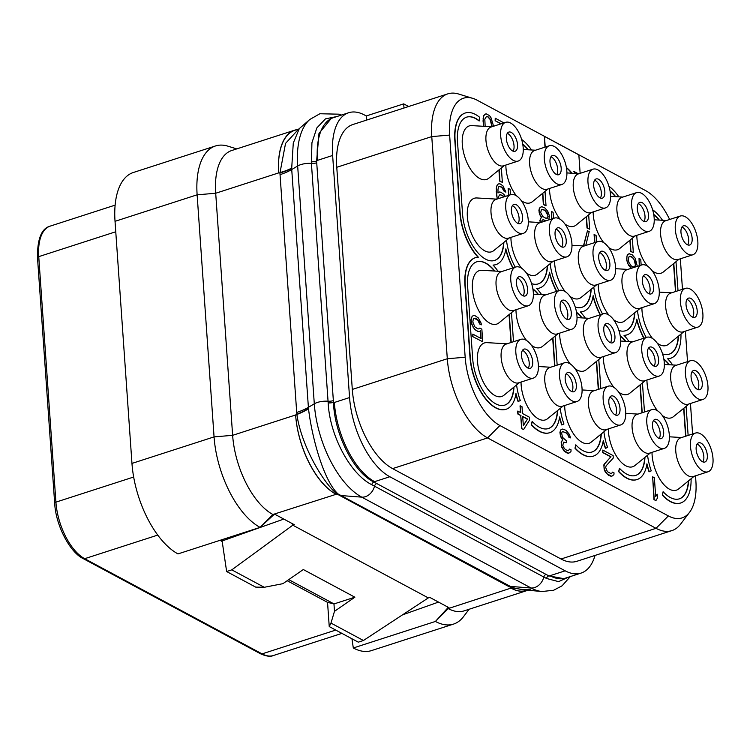<?xml version="1.0" encoding="UTF-8"?>
<svg xmlns="http://www.w3.org/2000/svg" width="750" height="750" viewBox="0 0 750 750"><rect width="100%" height="100%" fill="white"/><g stroke="black" fill="none" stroke-linecap="round" stroke-linejoin="round"><path stroke-width="1.12" d="M595.031 555.441A65.259 31.838 -107.9 0 1 581.034 573.103A65.259 31.838 -107.9 0 1 565.163 570.816L389.841 476.737A65.259 31.838 -107.9 0 1 349.566 397.556L332.634 155.466A65.259 31.838 -107.9 0 1 348.675 112.734A65.259 31.838 -107.9 0 1 364.547 115.031L366.272 115.95L366.562 120.113M447.806 93.863L352.809 124.547A65.259 31.838 72.1 0 0 336.769 167.287L352.303 389.428A65.259 31.838 72.1 0 0 392.587 468.609L561.028 559.003A65.259 31.838 72.1 0 0 576.9 561.291L671.897 530.606A65.259 31.838 -107.9 0 1 656.025 528.319L487.584 437.925A65.259 31.838 -107.9 0 1 447.3 358.744L431.766 136.594A65.259 31.838 -107.9 0 1 447.806 93.863A65.259 31.838 -107.9 0 1 458.653 94.031L472.828 98.372A56.288 27.459 -107.9 0 1 477.159 100.209L645.6 190.603A56.288 27.459 -107.9 0 1 669.647 219.478M680.334 258.806A56.288 27.459 -107.9 0 1 680.344 258.891L682.472 289.312M685.397 331.144L687.525 361.65M690.459 403.481L692.587 433.988M695.513 475.828L695.878 481.041A56.288 27.459 -107.9 0 1 689.55 512.316A56.288 27.459 -107.9 0 1 668.353 515.925L499.913 425.531A56.288 27.459 -107.9 0 1 465.169 357.244L449.634 135.094A56.288 27.459 -107.9 0 1 472.828 98.372M689.55 512.316L680.597 524.128A65.259 31.838 -107.9 0 1 671.897 530.606M408.647 106.519L403.697 103.866L366.272 115.95M403.697 103.866L403.988 108.019M563.438 578.587L548.803 575.878L373.997 482.072C353.897 472.734 334.519 434.522 333.478 402.375L316.603 161.081L318.994 133.406L331.078 118.641M316.744 162.787A6.216 2.456 -4 0 1 311.419 163.397L311.925 142.762L316.847 127.922L325.481 118.856L336.891 116.541M376.809 483.534A3.103 2.419 -61.8 0 0 374.513 486.169L371.766 484.697A3.103 2.381 -63.3 0 1 373.997 482.072L374.616 481.65A65.259 31.838 -107.9 0 1 334.341 402.478L333.478 402.319A6.216 2.372 -3 0 1 328.163 402.844L311.419 163.397A12.431 4.913 -4 0 0 297.666 165.984A76.941 37.538 -107.9 0 1 309.797 119.484L319.884 113.747L339.206 114.188L341.512 115.05M371.766 484.697C350.494 474.188 329.784 435.919 328.163 402.9L328.163 402.844M568.406 577.181L558.591 581.634L546.478 578.456L374.513 486.169A12.431 9.675 -61.8 0 1 361.781 497.147A76.941 37.538 -107.9 0 1 314.297 403.8L297.666 165.984L291.731 169.528L291.684 168.45L293.278 143.053L299.288 128.616L309.797 119.484M526.2 590.081L511.875 587.859L508.688 586.472L336.956 493.987C323.4 482.944 301.434 446.194 296.878 414.469L296.831 414.15A46.584 18.703 172.8 0 0 308.466 408.403L291.731 169.528A46.612 18.413 176 0 1 280.041 174.647L279.956 172.922A46.612 17.4 178.3 0 0 291.684 168.45M527.569 590.212L526.941 590.409A65.728 32.062 -107.9 0 1 511.209 588.244A65.259 31.838 -107.9 0 0 527.081 590.531L464.1 610.875A65.259 31.838 -107.9 0 1 448.219 608.587L511.8 587.831A3.337 2.147 115.5 0 1 512.644 587.644L338.044 493.941C323.859 480.928 311.962 438.028 308.512 408.741L308.466 408.403M527.916 590.241A65.259 31.838 -107.9 0 1 527.081 590.531M447.291 606.806L447.497 608.203L435.422 621.45A74.588 36.384 72.1 0 0 453.553 624.084A74.588 36.384 72.1 0 0 463.5 616.678L469.125 609.253M287.175 580.716L327.544 602.372L329.241 626.587L358.284 642.169L363.441 640.5L428.316 597.909L429.797 597.413L449.016 607.725L447.497 608.203L448.219 608.587L435.422 621.45L353.306 647.981A74.588 36.384 72.1 0 0 371.456 650.606L453.553 624.084M438.506 602.091L402.488 614.869M353.306 647.981L351.947 638.766M283.819 519.075L222.112 540.966L226.641 571.528L231.797 569.859L292.809 525.188L294.328 524.719L275.109 514.406L273.628 514.894L260.1 527.372L177.984 553.903A74.588 36.384 72.1 0 1 131.962 463.416L115.031 221.325A74.588 36.384 72.1 0 1 133.359 172.491L215.456 145.969A74.588 36.384 72.1 0 0 197.128 194.812L115.031 221.325M327.544 602.372L333.966 603.9L334.481 611.334L354.872 597.197L303.309 569.531L282.919 583.669L264.281 587.288L255.675 587.109L226.641 571.528M273.628 514.894L272.906 514.509A65.259 31.838 -107.9 0 1 232.631 435.328L214.059 436.894L197.128 194.812L215.7 193.247L278.691 172.894A65.259 31.838 -107.9 0 1 294.722 130.162L231.731 150.516A65.259 31.838 -107.9 0 0 215.7 193.247L232.631 435.328L295.613 414.984A65.728 32.062 -107.9 0 0 335.887 494.166A65.259 31.838 -107.9 0 1 295.613 414.984L296.831 414.15L280.041 174.647M279.956 172.922L285.544 143.391L298.678 129.056L294.862 130.284A65.728 32.062 -107.9 0 0 278.691 172.894L279.956 172.922M294.722 130.162A65.259 31.838 -107.9 0 1 296.897 129.628M236.756 148.894L227.85 146.156A74.588 36.384 72.1 0 0 215.456 145.969M222.131 541.059L219.966 540.337M220.341 540.45L222.206 541.603M605.447 270.375A10.097 4.931 -107.9 0 0 606.403 265.012A10.097 4.931 72.1 0 0 599.681 252.525M609.891 263.888A10.097 4.931 -107.9 0 1 607.406 270.497A10.097 4.931 -107.9 0 1 598.716 257.887A10.097 4.931 -107.9 0 1 601.2 251.278A10.097 4.931 -107.9 0 1 609.891 263.888M603 242.231A20.353 9.928 -107.9 0 1 614.953 262.425A20.353 9.928 -107.9 0 1 610.556 280.256A20.353 9.928 -107.9 0 1 605.606 279.544A20.353 9.928 72.1 0 1 593.653 259.35A20.353 9.928 72.1 0 1 598.05 241.519A20.353 9.928 72.1 0 1 603 242.231M610.556 280.256L595.847 285.009A20.353 9.928 -107.9 0 1 590.897 284.297A20.353 9.928 72.1 0 1 578.944 264.103A20.353 9.928 72.1 0 1 583.331 246.272L598.05 241.519M554.569 260.812A28.125 13.725 72.1 0 0 565.209 291.628M569.981 296.353A28.125 13.725 72.1 0 0 572.034 297.675A28.125 13.725 72.1 0 0 581.156 297.403L596.737 284.728M652.003 452.353A28.125 13.725 72.1 0 0 669.459 489.206A28.125 13.725 72.1 0 0 678.591 488.944L694.163 476.259M608.344 428.925A28.125 13.725 72.1 0 0 625.809 465.778A28.125 13.725 72.1 0 0 634.931 465.516L650.513 452.831M564.684 405.497A28.125 13.725 72.1 0 0 582.15 442.35A28.125 13.725 72.1 0 0 591.272 442.087L606.853 429.403M521.034 382.069A28.125 13.725 72.1 0 0 538.491 418.922A28.125 13.725 72.1 0 0 547.612 418.659L563.194 405.975M646.941 380.016A28.125 13.725 72.1 0 0 657.581 410.822M662.353 415.547A28.125 13.725 72.1 0 0 664.406 416.869A28.125 13.725 72.1 0 0 673.528 416.597L689.109 403.922M603.281 356.588A28.125 13.725 72.1 0 0 613.922 387.394M618.694 392.128A28.125 13.725 72.1 0 0 620.747 393.441A28.125 13.725 72.1 0 0 629.869 393.169L645.45 380.494M559.631 333.159A28.125 13.725 72.1 0 0 570.262 363.966M575.034 368.7A28.125 13.725 72.1 0 0 577.087 370.012A28.125 13.725 72.1 0 0 586.209 369.75L601.791 357.066M515.972 309.731A28.125 13.725 72.1 0 0 526.603 340.538M531.375 345.272A28.125 13.725 72.1 0 0 533.428 346.584A28.125 13.725 72.1 0 0 542.559 346.322L558.131 333.637M641.887 307.669A28.125 13.725 72.1 0 0 652.519 338.484M657.291 343.209A28.125 13.725 72.1 0 0 659.344 344.522A28.125 13.725 72.1 0 0 668.466 344.259L684.047 331.584M598.228 284.241A28.125 13.725 72.1 0 0 608.859 315.056M613.631 319.781A28.125 13.725 72.1 0 0 615.684 321.103A28.125 13.725 72.1 0 0 624.816 320.831L640.388 308.156M510.909 237.384A28.125 13.725 72.1 0 0 521.55 268.2M526.322 272.925A28.125 13.725 72.1 0 0 528.375 274.247A28.125 13.725 72.1 0 0 537.497 273.975L553.078 261.3M496.903 199.134L476.85 197.963A28.125 13.725 72.1 0 0 467.766 220.397A28.125 13.725 72.1 0 0 484.716 250.819A28.125 13.725 72.1 0 0 493.837 250.547L509.419 237.872M636.825 235.331A28.125 13.725 72.1 0 0 647.466 266.137M652.238 270.872A28.125 13.725 72.1 0 0 654.291 272.184A28.125 13.725 72.1 0 0 663.413 271.922L678.994 259.237M593.166 211.903A28.125 13.725 72.1 0 0 603.806 242.709M608.578 247.444A28.125 13.725 72.1 0 0 610.631 248.756A28.125 13.725 72.1 0 0 619.753 248.494L635.334 235.809M549.516 188.475A28.125 13.725 72.1 0 0 560.147 219.281M564.919 224.016A28.125 13.725 72.1 0 0 566.972 225.328A28.125 13.725 72.1 0 0 576.094 225.066L591.675 212.381M505.856 165.047A28.125 13.725 72.1 0 0 516.487 195.853M521.259 200.588A28.125 13.725 72.1 0 0 523.312 201.9A28.125 13.725 72.1 0 0 532.434 201.638L548.016 188.953M491.85 126.788L471.797 125.616A28.125 13.725 72.1 0 0 462.712 148.059A28.125 13.725 72.1 0 0 479.662 178.472A28.125 13.725 72.1 0 0 488.784 178.209L504.366 165.525M652.65 476.812L653.981 499.678L655.959 500.522L657.441 498.047L657.169 494.166L655.688 496.641L654.366 477.731L652.65 476.812L654.244 499.594L655.959 500.522M657.169 494.166L655.669 496.331M602.803 450.066L602.719 452.569L610.734 456.872L603.844 464.841L604.191 469.688L605.466 472.247L608.438 475.238L611.55 476.447L613.903 474.684L614.053 472.894L612.619 472.125L611.353 473.784L607.341 471.628L605.672 467.466L606.112 465.834L613.284 458.025L613.116 455.597L602.803 450.066L602.972 452.484L610.997 456.788L604.575 463.612L603.956 466.547L604.444 469.603L606.938 473.747L611.812 476.363M612.619 472.125L611.259 473.766M562.734 429.028L560.606 429.975L559.95 432.422L560.503 436.453L562.678 439.95L561.169 441.938L561.506 446.784L564 450.928L566.616 452.794L568.584 453.384L570.928 451.622L571.078 449.841L569.644 449.072L568.387 450.722L565.837 449.822L564.375 448.575L562.772 445.378L563.644 442.116L566.447 442.688L566.306 440.747L562.481 437.288L561.638 433.106L562.359 431.625L566.016 432.656L568.088 434.7L569.091 437.1L570.516 437.869L569.456 434.503L566.138 430.387L562.734 429.028L560.859 429.891L560.391 431.034L560.766 436.369L562.941 439.866L561.422 441.853L561.337 444.609L561.759 446.7L564.253 450.844L568.837 453.3M569.644 449.072L568.284 450.703M563.587 442.191L566.447 442.688M562.65 431.531L565.763 432.741L567.834 434.784L568.828 437.184L570.516 437.869M520.303 405.787L520.772 412.575L517.65 411.122L517.856 414.028L520.725 415.566L521.634 428.663L523.612 429.497L529.575 420.094L529.369 417.188L522.497 413.503L522.019 406.716L520.041 405.872L520.5 412.434M641.156 265.125L640.753 259.35L639.028 258.431L639.281 265.734M637.341 266.353L635.156 258.216L632.156 254.738L629.062 253.772L627.741 254.456L627.009 255.938L626.775 260.475L628.481 265.125L631.181 268.341M596.522 242.006L596.062 235.369L594.084 234.534L594.647 242.616M585.75 245.494L589.191 231.684L587.466 230.766L583.453 245.944M553.519 218.372L553.088 212.316L551.372 211.387L551.644 218.981M548.728 219.919L549.487 215.981L547.781 211.331L544.781 207.853L541.669 206.653L539.325 208.416L538.922 210.525L539.766 214.716L541.613 217.575L540.319 218.747L540.178 222.534M510.506 194.738L510.122 189.253L508.144 188.419L508.631 195.347M499.312 186.403L501.722 187.303L504.225 191.447L505.912 192.131L502.997 185.897L500.381 184.031L498.984 183.741L497.4 184.519L496.266 188.109L497.184 199.041M505.322 196.416L503.859 194.297L500.963 192.272L499.556 191.991L497.972 192.928M503.934 122.888L495.225 118.219L495.141 120.722L500.963 123.844M493.584 126.225L491.072 117.853L489.534 115.622L486.094 113.784L484.509 114.553L483.309 117.178L483.525 126.3M503.869 242.381A37.294 18.197 -107.9 0 1 494.634 260.447A37.294 18.197 -107.9 0 1 462.544 213.891L457.491 141.553A37.294 18.197 -107.9 0 1 466.65 117.131A37.294 18.197 -107.9 0 1 479.344 120.881L479.081 120.966A37.294 18.197 72.1 0 0 466.519 117.169M465.188 113.034A41.644 20.316 72.1 0 0 465.056 113.072A41.644 20.316 72.1 0 0 454.828 140.344L459.881 212.681A41.644 20.316 72.1 0 0 478.031 257.194M475.303 257.719A41.644 20.316 72.1 0 0 475.172 257.756A41.644 20.316 72.1 0 0 464.944 285.019L469.997 357.366A41.644 20.316 72.1 0 0 505.828 409.35A41.644 20.316 72.1 0 0 505.959 409.303M515.859 394.209A41.644 20.316 72.1 0 0 518.081 401.531L520.284 400.575A37.294 18.197 -107.9 0 1 516.6 384.947M538.144 294.459A37.294 18.197 72.1 0 0 532.913 289.116M552.684 338.072L554.634 365.963M548.278 428.597A37.294 18.197 72.1 0 0 557.381 410.709M557.644 410.494A37.294 18.197 -107.9 0 1 548.409 428.55A37.294 18.197 -107.9 0 1 532.134 421.397L531.319 424.791A41.644 20.316 72.1 0 0 549.487 432.778A41.644 20.316 72.1 0 0 549.619 432.731M559.519 417.638A41.644 20.316 72.1 0 0 561.731 424.959L563.934 423.994A37.294 18.197 -107.9 0 1 560.259 408.375M581.794 317.887A37.294 18.197 72.1 0 0 576.572 312.544M596.344 361.5L598.294 389.391M591.938 452.025A37.294 18.197 72.1 0 0 601.041 434.137M601.303 433.922A37.294 18.197 -107.9 0 1 592.069 451.978A37.294 18.197 -107.9 0 1 575.794 444.825L574.978 448.209A41.644 20.316 72.1 0 0 593.147 456.206A41.644 20.316 72.1 0 0 593.278 456.159M603.178 441.066A41.644 20.316 72.1 0 0 605.391 448.387L607.594 447.422A37.294 18.197 -107.9 0 1 603.909 431.794M625.453 341.316A37.294 18.197 72.1 0 0 620.231 335.972M640.003 384.928L641.953 412.819M635.597 475.453A37.294 18.197 72.1 0 0 644.7 457.566M644.963 457.35A37.294 18.197 -107.9 0 1 635.728 475.406A37.294 18.197 -107.9 0 1 619.453 468.253L618.638 471.637A41.644 20.316 72.1 0 0 636.806 479.634A41.644 20.316 72.1 0 0 636.928 479.587M646.828 464.494A41.644 20.316 72.1 0 0 649.05 471.816L651.253 470.85A37.294 18.197 -107.9 0 1 647.569 455.222M669.113 364.744A37.294 18.197 72.1 0 0 663.881 359.4M683.663 408.356L685.613 436.247M679.256 498.881A37.294 18.197 72.1 0 0 688.35 480.994M688.622 480.778A37.294 18.197 -107.9 0 1 679.378 498.834A37.294 18.197 -107.9 0 1 663.113 491.681L662.288 495.066A41.644 20.316 72.1 0 0 680.456 503.062A41.644 20.316 72.1 0 0 680.588 503.016M667.744 358.856A41.644 20.316 72.1 0 0 670.341 358.378A41.644 20.316 72.1 0 0 670.472 358.331M573.928 171.638L577.491 173.55M580.144 173.325L578.85 154.866L544.472 136.416L544.959 147.159M528.028 149.784A37.294 18.197 72.1 0 0 522.797 144.441M542.569 193.387L543.356 204.572L546.019 205.781L545.016 191.4M571.678 173.212A37.294 18.197 72.1 0 0 566.456 167.869M586.228 216.816L587.006 228L589.678 229.2L588.666 214.828M615.337 196.631A37.294 18.197 72.1 0 0 610.106 191.287M629.888 240.244L630.666 251.428L633.328 252.628L632.325 238.256M658.997 220.059A37.294 18.197 72.1 0 0 653.766 214.716M673.547 263.672L675.497 291.562M669.131 354.197A37.294 18.197 72.1 0 0 678.234 336.309M625.481 330.769A37.294 18.197 72.1 0 0 634.575 312.881M581.822 307.341A37.294 18.197 72.1 0 0 590.925 289.453M538.162 283.912A37.294 18.197 72.1 0 0 547.266 266.025M494.503 260.484A37.294 18.197 72.1 0 0 503.606 242.597M498.919 169.959L499.697 181.144L502.359 182.353L501.356 167.972M695.475 433.059L680.766 437.812A20.353 9.928 72.1 0 0 676.378 455.644A20.353 9.928 72.1 0 0 688.322 475.837A20.353 9.928 -107.9 0 0 693.281 476.55L707.991 471.797A20.353 9.928 -107.9 0 1 703.041 471.084A20.353 9.928 72.1 0 1 691.087 450.891A20.353 9.928 72.1 0 1 695.475 433.059A20.353 9.928 72.1 0 1 700.434 433.772A20.353 9.928 -107.9 0 1 712.378 453.966A20.353 9.928 -107.9 0 1 707.991 471.797M707.325 455.428A10.097 4.931 -107.9 0 1 704.841 462.037A10.097 4.931 -107.9 0 1 696.15 449.428A10.097 4.931 -107.9 0 1 698.634 442.819A10.097 4.931 -107.9 0 1 707.325 455.428M697.106 444.066A10.097 4.931 72.1 0 1 703.837 456.553A10.097 4.931 -107.9 0 1 702.872 461.916M651.825 409.631L637.106 414.384A20.353 9.928 72.1 0 0 632.719 432.216A20.353 9.928 72.1 0 0 644.672 452.409A20.353 9.928 -107.9 0 0 649.622 453.122L664.331 448.369A20.353 9.928 -107.9 0 1 659.381 447.656A20.353 9.928 72.1 0 1 647.428 427.462A20.353 9.928 72.1 0 1 651.825 409.631A20.353 9.928 72.1 0 1 656.775 410.344A20.353 9.928 -107.9 0 1 668.719 430.538A20.353 9.928 -107.9 0 1 664.331 448.369M663.666 432A10.097 4.931 -107.9 0 1 661.181 438.609A10.097 4.931 -107.9 0 1 652.491 426A10.097 4.931 -107.9 0 1 654.975 419.391A10.097 4.931 -107.9 0 1 663.666 432M653.456 420.637A10.097 4.931 72.1 0 1 660.178 433.125A10.097 4.931 -107.9 0 1 659.222 438.488M608.166 386.203L593.447 390.956A20.353 9.928 72.1 0 0 589.059 408.788A20.353 9.928 72.1 0 0 601.013 428.981A20.353 9.928 -107.9 0 0 605.962 429.694L620.681 424.941A20.353 9.928 -107.9 0 1 615.722 424.228A20.353 9.928 72.1 0 1 603.778 404.034A20.353 9.928 72.1 0 1 608.166 386.203A20.353 9.928 72.1 0 1 613.116 386.916A20.353 9.928 -107.9 0 1 625.069 407.109A20.353 9.928 -107.9 0 1 620.681 424.941M620.006 408.572A10.097 4.931 -107.9 0 1 617.522 415.181A10.097 4.931 -107.9 0 1 608.831 402.572A10.097 4.931 -107.9 0 1 611.316 395.963A10.097 4.931 -107.9 0 1 620.006 408.572M609.797 397.209A10.097 4.931 72.1 0 1 616.519 409.697A10.097 4.931 -107.9 0 1 615.562 415.059M518.128 223.519A10.097 4.931 -107.9 0 0 519.094 218.156A10.097 4.931 72.1 0 0 512.362 205.678M522.572 217.031A10.097 4.931 -107.9 0 1 520.097 223.641A10.097 4.931 -107.9 0 1 511.406 211.041A10.097 4.931 -107.9 0 1 513.881 204.422A10.097 4.931 -107.9 0 1 522.572 217.031M515.681 195.375A20.353 9.928 -107.9 0 1 527.634 215.569A20.353 9.928 -107.9 0 1 523.247 233.4A20.353 9.928 -107.9 0 1 518.297 232.688A20.353 9.928 72.1 0 1 506.344 212.494A20.353 9.928 72.1 0 1 510.731 194.662A20.353 9.928 72.1 0 1 515.681 195.375M523.247 233.4L508.528 238.153A20.353 9.928 -107.9 0 1 503.578 237.441A20.353 9.928 72.1 0 1 491.625 217.247A20.353 9.928 72.1 0 1 496.022 199.416L510.731 194.662M513.075 151.181A10.097 4.931 -107.9 0 0 514.031 145.819A10.097 4.931 72.1 0 0 507.309 133.331M517.519 144.694A10.097 4.931 -107.9 0 1 515.034 151.303A10.097 4.931 -107.9 0 1 506.344 138.694A10.097 4.931 -107.9 0 1 508.828 132.084A10.097 4.931 -107.9 0 1 517.519 144.694M510.628 123.038A20.353 9.928 -107.9 0 1 522.572 143.231A20.353 9.928 -107.9 0 1 518.184 161.062A20.353 9.928 -107.9 0 1 513.234 160.35A20.353 9.928 72.1 0 1 501.281 140.156A20.353 9.928 72.1 0 1 505.678 122.325A20.353 9.928 72.1 0 1 510.628 123.038M518.184 161.062L503.475 165.816A20.353 9.928 -107.9 0 1 498.525 165.103A20.353 9.928 72.1 0 1 486.572 144.909A20.353 9.928 72.1 0 1 490.959 127.078L505.678 122.325M561.788 246.947A10.097 4.931 -107.9 0 0 562.744 241.584A10.097 4.931 72.1 0 0 556.022 229.106M566.231 240.459A10.097 4.931 -107.9 0 1 563.747 247.069A10.097 4.931 -107.9 0 1 555.056 234.469A10.097 4.931 -107.9 0 1 557.541 227.85A10.097 4.931 -107.9 0 1 566.231 240.459M559.341 218.803A20.353 9.928 -107.9 0 1 571.294 238.997A20.353 9.928 -107.9 0 1 566.906 256.828A20.353 9.928 -107.9 0 1 561.947 256.116A20.353 9.928 72.1 0 1 550.003 235.922A20.353 9.928 72.1 0 1 554.391 218.091A20.353 9.928 72.1 0 1 559.341 218.803M566.906 256.828L552.188 261.581A20.353 9.928 -107.9 0 1 547.238 260.869A20.353 9.928 72.1 0 1 535.284 240.675A20.353 9.928 72.1 0 1 539.672 222.844L554.391 218.091M556.725 174.609A10.097 4.931 -107.9 0 0 557.691 169.247A10.097 4.931 72.1 0 0 550.959 156.759M561.178 168.122A10.097 4.931 -107.9 0 1 558.694 174.731A10.097 4.931 -107.9 0 1 550.003 162.122A10.097 4.931 -107.9 0 1 552.488 155.512A10.097 4.931 -107.9 0 1 561.178 168.122M554.288 146.466A20.353 9.928 -107.9 0 1 566.231 166.659A20.353 9.928 -107.9 0 1 561.844 184.491A20.353 9.928 -107.9 0 1 556.894 183.778A20.353 9.928 72.1 0 1 544.941 163.584A20.353 9.928 72.1 0 1 549.328 145.753A20.353 9.928 72.1 0 1 554.288 146.466M561.844 184.491L547.134 189.244A20.353 9.928 -107.9 0 1 542.175 188.531A20.353 9.928 72.1 0 1 530.231 168.338A20.353 9.928 72.1 0 1 534.619 150.506L549.328 145.753M523.191 295.856A10.097 4.931 -107.9 0 0 524.147 290.503A10.097 4.931 72.1 0 0 517.425 278.016M527.634 289.369A10.097 4.931 -107.9 0 1 525.15 295.988A10.097 4.931 -107.9 0 1 516.459 283.378A10.097 4.931 -107.9 0 1 518.944 276.769A10.097 4.931 -107.9 0 1 527.634 289.369M520.744 267.722A20.353 9.928 -107.9 0 1 532.697 287.916A20.353 9.928 -107.9 0 1 528.3 305.747A20.353 9.928 -107.9 0 1 523.35 305.034A20.353 9.928 72.1 0 1 511.406 284.841A20.353 9.928 72.1 0 1 515.794 267.009A20.353 9.928 72.1 0 1 520.744 267.722M528.3 305.747L513.591 310.5A20.353 9.928 -107.9 0 1 508.641 309.788A20.353 9.928 72.1 0 1 496.687 289.594A20.353 9.928 72.1 0 1 501.075 271.762L515.794 267.009M501.966 271.472L481.912 270.3A28.125 13.725 72.1 0 0 472.828 292.744A28.125 13.725 72.1 0 0 489.778 323.156A28.125 13.725 72.1 0 0 498.9 322.894L514.481 310.209M494.484 271.031A37.294 18.197 72.1 0 0 476.644 261.853M509.034 314.644L510.984 342.534M504.619 405.169A37.294 18.197 72.1 0 0 513.722 387.281M507.019 343.809L486.975 342.647A28.125 13.725 72.1 0 0 477.881 365.081A28.125 13.725 72.1 0 0 494.831 395.494A28.125 13.725 72.1 0 0 503.953 395.231L519.534 382.556M474.037 318.15L477.938 320.287L479.578 323.972L481.556 324.806L480.844 322.556L478.312 317.934L475.134 315.759L473.728 315.478L472.144 316.247L471.019 319.838L471.891 324.516L474.422 329.137L477.609 331.312L479.006 331.594L480.591 330.825L481.134 338.578L472.828 334.125L472.744 336.628L482.737 341.775L481.856 329.166L479.85 328.097L478.669 328.922M480.338 330.956L480.862 338.438M513.994 387.066A37.294 18.197 -107.9 0 1 504.75 405.122A37.294 18.197 -107.9 0 1 472.669 358.575L467.606 286.228A37.294 18.197 -107.9 0 1 476.766 261.816A37.294 18.197 -107.9 0 1 494.822 271.059M509.278 314.438L511.238 342.45M672.638 364.95A41.644 20.316 72.1 0 0 667.678 358.781A41.644 20.316 72.1 0 0 670.603 358.294A41.644 20.316 72.1 0 0 680.972 334.078M688.134 435.431L686.1 406.369M663.113 491.681L662.55 494.981A41.644 20.316 72.1 0 0 680.719 502.978A41.644 20.316 72.1 0 0 691.087 478.762M683.906 408.15L685.866 436.163M663.825 359.062A37.294 18.197 -107.9 0 1 669.45 364.762M644.475 412.003L642.441 382.941M619.453 468.253L618.891 471.553A41.644 20.316 72.1 0 0 637.059 479.55A41.644 20.316 72.1 0 0 646.941 463.809A41.644 20.316 72.1 0 0 649.303 471.731M640.256 384.722L642.216 412.734M620.175 335.634A37.294 18.197 -107.9 0 1 625.8 341.334M600.816 388.575L598.791 359.513M575.794 444.825L575.231 448.134A41.644 20.316 72.1 0 0 593.4 456.122A41.644 20.316 72.1 0 0 603.281 440.381A41.644 20.316 72.1 0 0 605.653 448.303M596.597 361.294L598.556 389.306M576.516 312.206A37.294 18.197 -107.9 0 1 582.141 317.906M557.166 365.147L555.131 336.084M532.134 421.397L531.581 424.706A41.644 20.316 72.1 0 0 549.75 432.694A41.644 20.316 72.1 0 0 559.631 416.953A41.644 20.316 72.1 0 0 561.994 424.875M552.938 337.866L554.897 365.878M532.856 288.778A37.294 18.197 -107.9 0 1 538.481 294.488M513.506 341.719L511.472 312.656M479.344 120.881L479.484 117.178A41.644 20.316 72.1 0 0 465.309 112.987A41.644 20.316 72.1 0 0 455.081 140.259L460.144 212.597A41.644 20.316 72.1 0 0 478.359 257.184A41.644 20.316 72.1 0 0 475.434 257.672A41.644 20.316 72.1 0 0 465.197 284.944L470.259 357.281A41.644 20.316 72.1 0 0 506.091 409.266A41.644 20.316 72.1 0 0 515.972 393.525A41.644 20.316 72.1 0 0 518.334 401.447M547.528 265.809A37.294 18.197 -107.9 0 1 538.294 283.875A37.294 18.197 -107.9 0 1 531.591 283.612M515.25 267.178A37.294 18.197 -107.9 0 1 506.484 240.262M591.188 289.237A37.294 18.197 -107.9 0 1 581.953 307.303A37.294 18.197 -107.9 0 1 575.25 307.041M558.909 290.606A37.294 18.197 -107.9 0 1 550.144 263.691M634.847 312.666A37.294 18.197 -107.9 0 1 625.603 330.731A37.294 18.197 -107.9 0 1 618.9 330.469M602.559 314.034A37.294 18.197 -107.9 0 1 593.794 287.119M678.497 336.094A37.294 18.197 -107.9 0 1 669.263 354.15A37.294 18.197 -107.9 0 1 662.559 353.897M646.219 337.462A37.294 18.197 -107.9 0 1 637.453 310.547M673.791 263.466L675.75 291.478M653.709 214.378A37.294 18.197 -107.9 0 1 659.334 220.087M630.131 240.038L630.928 251.344L633.328 252.628M610.05 190.959A37.294 18.197 -107.9 0 1 615.675 196.659M586.481 216.609L587.269 227.916L589.678 229.2M566.4 167.531A37.294 18.197 -107.9 0 1 572.025 173.231M542.822 193.191L543.609 204.488L546.019 205.781M522.741 144.103A37.294 18.197 -107.9 0 1 528.366 149.803M531.544 149.991A41.644 20.316 72.1 0 0 521.634 139.462M544.472 136.416L545.222 147.075M575.203 173.409A41.644 20.316 72.1 0 0 573.647 171.263L577.959 173.578M618.862 196.838A41.644 20.316 72.1 0 0 608.953 186.319M662.522 220.266A41.644 20.316 72.1 0 0 652.603 209.738M678.019 290.747L675.984 261.684M628.978 341.522A41.644 20.316 72.1 0 0 624.019 335.353A41.644 20.316 72.1 0 0 626.944 334.866A41.644 20.316 72.1 0 0 636.825 319.125A41.644 20.316 72.1 0 0 644.053 338.166M585.319 318.094A41.644 20.316 72.1 0 0 580.359 311.925A41.644 20.316 72.1 0 0 583.284 311.438A41.644 20.316 72.1 0 0 593.166 295.697A41.644 20.316 72.1 0 0 600.394 314.738M541.659 294.666A41.644 20.316 72.1 0 0 536.709 288.497A41.644 20.316 72.1 0 0 539.634 288.009A41.644 20.316 72.1 0 0 549.506 272.269A41.644 20.316 72.1 0 0 556.734 291.309M498.009 271.238A41.644 20.316 72.1 0 0 493.05 265.069A41.644 20.316 72.1 0 0 495.975 264.581A41.644 20.316 72.1 0 0 505.856 248.841A41.644 20.316 72.1 0 0 513.084 267.881M636.712 319.809A41.644 20.316 72.1 0 0 643.791 338.25M624.084 335.428A41.644 20.316 72.1 0 0 626.691 334.95A41.644 20.316 72.1 0 0 626.812 334.903M593.062 296.381A41.644 20.316 72.1 0 0 600.141 314.822M580.434 312A41.644 20.316 72.1 0 0 583.031 311.522A41.644 20.316 72.1 0 0 583.153 311.484M536.775 288.572A41.644 20.316 72.1 0 0 539.372 288.094A41.644 20.316 72.1 0 0 539.503 288.056M549.403 272.953A41.644 20.316 72.1 0 0 556.481 291.394M493.116 265.144A41.644 20.316 72.1 0 0 495.712 264.666A41.644 20.316 72.1 0 0 495.844 264.628M505.744 249.525A41.644 20.316 72.1 0 0 512.822 267.966M520.847 339.347L506.137 344.1A20.353 9.928 72.1 0 0 501.75 361.931A20.353 9.928 72.1 0 0 513.694 382.125A20.353 9.928 -107.9 0 0 518.653 382.838L533.362 378.084A20.353 9.928 -107.9 0 1 528.413 377.372A20.353 9.928 72.1 0 1 516.459 357.178A20.353 9.928 72.1 0 1 520.847 339.347A20.353 9.928 72.1 0 1 525.806 340.059A20.353 9.928 -107.9 0 1 537.75 360.253A20.353 9.928 -107.9 0 1 533.362 378.084M532.697 361.716A10.097 4.931 -107.9 0 1 530.212 368.325A10.097 4.931 -107.9 0 1 521.522 355.716A10.097 4.931 -107.9 0 1 524.006 349.106A10.097 4.931 -107.9 0 1 532.697 361.716M522.478 350.353A10.097 4.931 72.1 0 1 529.209 362.841A10.097 4.931 -107.9 0 1 528.244 368.203M479.85 328.097L478.809 328.931L477.694 328.8L474.797 326.784L472.809 321.984L473.4 318.562L475.303 318.188L477.019 319.106L479.128 321.637L479.831 323.888L481.556 324.806M472.744 336.628L482.737 341.775M472.828 334.125L472.997 336.544M477.609 331.312L479.269 331.509M475.884 330.384L477.863 331.228M474.422 329.137L476.147 330.309M472.884 326.916L474.684 329.053M471.891 324.516L473.147 326.831M471.15 321.778L472.153 324.431M471.019 319.838L471.412 321.694M471.422 317.728L471.272 319.753M472.144 316.247L471.675 317.644M473.728 315.478L472.397 316.163M610.5 342.712A10.097 4.931 -107.9 0 0 611.466 337.35A10.097 4.931 72.1 0 0 604.734 324.872M614.944 336.225A10.097 4.931 -107.9 0 1 612.469 342.844A10.097 4.931 -107.9 0 1 603.778 330.234A10.097 4.931 -107.9 0 1 606.253 323.616A10.097 4.931 -107.9 0 1 614.944 336.225M608.053 314.578A20.353 9.928 -107.9 0 1 620.006 334.762A20.353 9.928 -107.9 0 1 615.619 352.603A20.353 9.928 -107.9 0 1 610.669 351.881A20.353 9.928 72.1 0 1 598.716 331.697A20.353 9.928 72.1 0 1 603.103 313.856A20.353 9.928 72.1 0 1 608.053 314.578M615.619 352.603L600.909 357.356A20.353 9.928 -107.9 0 1 595.95 356.634A20.353 9.928 72.1 0 1 584.006 336.45A20.353 9.928 72.1 0 1 588.394 318.609L603.103 313.856M566.841 319.284A10.097 4.931 -107.9 0 0 567.806 313.922A10.097 4.931 72.1 0 0 561.084 301.444M571.294 312.797A10.097 4.931 -107.9 0 1 568.809 319.416A10.097 4.931 -107.9 0 1 560.119 306.806A10.097 4.931 -107.9 0 1 562.603 300.188A10.097 4.931 -107.9 0 1 571.294 312.797M564.403 291.15A20.353 9.928 -107.9 0 1 576.347 311.344A20.353 9.928 -107.9 0 1 571.959 329.175A20.353 9.928 -107.9 0 1 567.009 328.453A20.353 9.928 72.1 0 1 555.056 308.269A20.353 9.928 72.1 0 1 559.444 290.438A20.353 9.928 72.1 0 1 564.403 291.15M571.959 329.175L557.25 333.928A20.353 9.928 -107.9 0 1 552.291 333.206A20.353 9.928 72.1 0 1 540.347 313.022A20.353 9.928 72.1 0 1 544.734 295.191L559.444 290.438M571.903 391.631A10.097 4.931 -107.9 0 0 572.869 386.269A10.097 4.931 72.1 0 0 566.138 373.781M576.347 385.144A10.097 4.931 -107.9 0 1 573.872 391.753A10.097 4.931 -107.9 0 1 565.181 379.144A10.097 4.931 -107.9 0 1 567.656 372.534A10.097 4.931 -107.9 0 1 576.347 385.144M569.456 363.488A20.353 9.928 -107.9 0 1 581.409 383.681A20.353 9.928 -107.9 0 1 577.022 401.512A20.353 9.928 -107.9 0 1 572.072 400.8A20.353 9.928 72.1 0 1 560.119 380.606A20.353 9.928 72.1 0 1 564.506 362.775A20.353 9.928 72.1 0 1 569.456 363.488M577.022 401.512L562.303 406.266A20.353 9.928 -107.9 0 1 557.353 405.553A20.353 9.928 72.1 0 1 545.4 385.359A20.353 9.928 72.1 0 1 549.797 367.528L564.506 362.775M690.422 360.712L675.703 365.466A20.353 9.928 72.1 0 0 671.316 383.306A20.353 9.928 72.1 0 0 683.269 403.491A20.353 9.928 -107.9 0 0 688.219 404.213L702.938 399.459A20.353 9.928 -107.9 0 1 697.978 398.738A20.353 9.928 72.1 0 1 686.034 378.553A20.353 9.928 72.1 0 1 690.422 360.712A20.353 9.928 72.1 0 1 695.372 361.434A20.353 9.928 -107.9 0 1 707.325 381.619A20.353 9.928 -107.9 0 1 702.938 399.459M702.263 383.081A10.097 4.931 -107.9 0 1 699.778 389.7A10.097 4.931 -107.9 0 1 691.087 377.091A10.097 4.931 -107.9 0 1 693.572 370.472A10.097 4.931 -107.9 0 1 702.263 383.081M692.053 371.728A10.097 4.931 72.1 0 1 698.775 384.206A10.097 4.931 -107.9 0 1 697.819 389.569M646.763 337.284L632.044 342.037A20.353 9.928 72.1 0 0 627.656 359.878A20.353 9.928 72.1 0 0 639.609 380.062A20.353 9.928 -107.9 0 0 644.559 380.784L659.278 376.031A20.353 9.928 -107.9 0 1 654.319 375.309A20.353 9.928 72.1 0 1 642.375 355.125A20.353 9.928 72.1 0 1 646.763 337.284A20.353 9.928 72.1 0 1 651.712 338.006A20.353 9.928 -107.9 0 1 663.666 358.191A20.353 9.928 -107.9 0 1 659.278 376.031M658.603 359.653A10.097 4.931 -107.9 0 1 656.128 366.272A10.097 4.931 -107.9 0 1 647.438 353.663A10.097 4.931 -107.9 0 1 649.913 347.044A10.097 4.931 -107.9 0 1 658.603 359.653M648.394 348.3A10.097 4.931 72.1 0 1 655.116 360.778A10.097 4.931 -107.9 0 1 654.159 366.141M685.359 288.375L670.65 293.128A20.353 9.928 72.1 0 0 666.253 310.959A20.353 9.928 72.1 0 0 678.206 331.153A20.353 9.928 -107.9 0 0 683.156 331.866L697.875 327.113A20.353 9.928 -107.9 0 1 692.925 326.4A20.353 9.928 72.1 0 1 680.972 306.206A20.353 9.928 72.1 0 1 685.359 288.375A20.353 9.928 72.1 0 1 690.309 289.088A20.353 9.928 -107.9 0 1 702.263 309.281A20.353 9.928 -107.9 0 1 697.875 327.113M697.2 310.744A10.097 4.931 -107.9 0 1 694.725 317.353A10.097 4.931 -107.9 0 1 686.034 304.744A10.097 4.931 -107.9 0 1 688.509 298.134A10.097 4.931 -107.9 0 1 697.2 310.744M686.991 299.381A10.097 4.931 72.1 0 1 693.722 311.869A10.097 4.931 -107.9 0 1 692.756 317.231M641.7 264.947L626.991 269.7A20.353 9.928 72.1 0 0 622.603 287.531A20.353 9.928 72.1 0 0 634.547 307.725A20.353 9.928 -107.9 0 0 639.506 308.438L654.216 303.684A20.353 9.928 -107.9 0 1 649.266 302.972A20.353 9.928 72.1 0 1 637.312 282.778A20.353 9.928 72.1 0 1 641.7 264.947A20.353 9.928 72.1 0 1 646.659 265.659A20.353 9.928 -107.9 0 1 658.603 285.853A20.353 9.928 -107.9 0 1 654.216 303.684M653.55 287.316A10.097 4.931 -107.9 0 1 651.066 293.925A10.097 4.931 -107.9 0 1 642.375 281.316A10.097 4.931 -107.9 0 1 644.859 274.706A10.097 4.931 -107.9 0 1 653.55 287.316M643.331 275.953A10.097 4.931 72.1 0 1 650.062 288.441A10.097 4.931 -107.9 0 1 649.097 293.803M680.306 216.037L665.588 220.791A20.353 9.928 72.1 0 0 661.2 238.622A20.353 9.928 72.1 0 0 673.153 258.816A20.353 9.928 -107.9 0 0 678.103 259.528L692.812 254.775A20.353 9.928 -107.9 0 1 687.863 254.062A20.353 9.928 72.1 0 1 675.909 233.869A20.353 9.928 72.1 0 1 680.306 216.037A20.353 9.928 72.1 0 1 685.256 216.75A20.353 9.928 -107.9 0 1 697.209 236.944A20.353 9.928 -107.9 0 1 692.812 254.775M692.147 238.397A10.097 4.931 -107.9 0 1 689.663 245.016A10.097 4.931 -107.9 0 1 680.972 232.406A10.097 4.931 -107.9 0 1 683.456 225.797A10.097 4.931 -107.9 0 1 692.147 238.397M681.938 227.044A10.097 4.931 72.1 0 1 688.659 239.522A10.097 4.931 -107.9 0 1 687.703 244.884M636.647 192.609L621.928 197.363A20.353 9.928 72.1 0 0 617.541 215.194A20.353 9.928 72.1 0 0 629.494 235.388A20.353 9.928 -107.9 0 0 634.444 236.1L649.163 231.347A20.353 9.928 -107.9 0 1 644.203 230.634A20.353 9.928 72.1 0 1 632.259 210.441A20.353 9.928 72.1 0 1 636.647 192.609A20.353 9.928 72.1 0 1 641.597 193.322A20.353 9.928 -107.9 0 1 653.55 213.516A20.353 9.928 -107.9 0 1 649.163 231.347M648.488 214.969A10.097 4.931 -107.9 0 1 646.003 221.588A10.097 4.931 -107.9 0 1 637.312 208.978A10.097 4.931 -107.9 0 1 639.797 202.369A10.097 4.931 -107.9 0 1 648.488 214.969M638.278 203.616A10.097 4.931 72.1 0 1 645 216.103A10.097 4.931 -107.9 0 1 644.044 221.466M592.987 169.181L578.278 173.934A20.353 9.928 72.1 0 0 573.881 191.766A20.353 9.928 72.1 0 0 585.834 211.959A20.353 9.928 -107.9 0 0 590.784 212.672L605.503 207.919A20.353 9.928 -107.9 0 1 600.553 207.206A20.353 9.928 72.1 0 1 588.6 187.012A20.353 9.928 72.1 0 1 592.987 169.181A20.353 9.928 72.1 0 1 597.938 169.894A20.353 9.928 -107.9 0 1 609.891 190.087A20.353 9.928 -107.9 0 1 605.503 207.919M604.828 191.55A10.097 4.931 -107.9 0 1 602.353 198.159A10.097 4.931 -107.9 0 1 593.663 185.55A10.097 4.931 -107.9 0 1 596.138 178.941A10.097 4.931 -107.9 0 1 604.828 191.55M594.619 180.188A10.097 4.931 72.1 0 1 601.35 192.675A10.097 4.931 -107.9 0 1 600.384 198.038M521.634 428.663L523.612 429.497M520.725 415.566L521.897 428.578M517.856 414.028L520.978 415.481M517.913 411.038L518.119 413.953M527.569 419.025L523.341 425.616L522.694 416.409L527.569 419.025L523.322 425.334M522.712 416.634L527.306 419.109M639.028 258.431L639.534 265.65M627.525 263.212L631.444 268.266M626.775 260.475L627.778 263.128M626.606 258.056L627.038 260.391M627.009 255.938L626.869 257.972M627.741 254.456L627.272 255.853M629.325 253.688L627.994 254.372M628.828 262.284L628.331 259.219L628.987 256.772L630.609 256.247L632.616 257.316L635.109 261.459L635.409 265.819L633.291 267.019L631.284 265.941L628.828 262.284M629.653 256.35L632.353 257.4L634.172 259.781L635.334 264.6L635.156 265.903L633.984 267M594.347 234.45L594.909 242.531M587.466 230.766L583.688 245.953M551.372 211.387L551.897 218.897M539.981 221.831L540.459 222.553M539.878 220.378L540.244 221.747M540.319 218.747L540.141 220.294M541.078 217.753L540.581 218.663M541.013 216.788L541.875 217.491M539.766 214.716L541.266 216.703M539.016 211.988L540.019 214.631M538.922 210.525L539.278 211.903M539.325 208.416L539.175 210.45M540.075 207.422L539.578 208.331M541.669 206.653L540.337 207.338M544.669 210.122L547.059 212.812L548.156 216.666L547.434 218.147L546.356 218.494L542.916 216.656L540.712 212.672L541.331 209.738L543.525 209.512L545.85 211.228M541.65 222.206L542.081 220.397L543.122 219.562L545.934 220.819M545.588 211.312L547.8 215.297L547.903 216.75L546.356 218.494M542.156 209.466L544.406 210.206M543 219.656L545.672 220.903M508.406 188.334L508.884 195.262M504.225 191.447L505.912 192.131M503.55 189.684L504.478 191.363M502.622 188.25L503.803 189.6M501.722 187.303L502.875 188.166M500.006 186.384L501.984 187.219M499.556 191.991L497.981 193.003L497.991 189.281L498.647 186.834L500.269 186.3M496.978 198.291L497.447 198.956M496.453 194.738L497.241 198.206M496.219 191.353L496.716 194.662M496.266 188.109L496.481 191.269M496.669 185.991L496.528 188.025M497.4 184.519L496.931 185.906M498.984 183.741L497.653 184.434M498.656 198.562L498.75 196.219L500.016 194.569L502.847 195.619L503.934 196.856M499.894 194.644L502.594 195.703L503.672 196.941M495.141 120.722L501.216 123.759M495.225 118.219L495.403 120.638M483.319 125.109L483.806 126.319M483.009 120.75L483.572 125.025M483.131 118.472L483.272 120.666M483.309 117.178L483.384 118.397M483.75 115.547L483.572 117.094M484.509 114.553L484.012 115.462M486.094 113.784L484.763 114.469M485.147 126.403L484.819 119.166L486.553 116.363L487.95 116.644L490.341 119.325L492.234 126.666M486.394 116.466L487.697 116.728L490.087 119.409L491.981 126.75M499.697 181.144L502.359 182.353M499.163 169.763L499.95 181.059M428.316 597.909L292.809 525.188L292.603 523.791M131.962 463.416L214.059 436.894A74.588 36.384 72.1 0 0 260.091 527.381L272.906 514.509L337.003 494.025A3.337 2.953 122.7 0 1 338.091 493.978M530.737 589.181L522.459 589.744L512.644 587.644M329.241 626.587L330.966 623.072L334.481 611.334M363.441 640.5L330.966 623.072M288.741 579.628L333.966 603.9M264.281 587.288L231.797 569.859M354.872 597.197L334.031 603.928M581.034 573.103L565.809 578.025A65.259 31.838 -107.9 0 1 549.928 575.737L565.163 570.816M311.306 161.784A6.216 2.513 -5 0 0 316.603 161.081L317.409 160.388A65.259 31.838 -107.9 0 1 333.441 117.656L348.675 112.734M561.028 559.003L656.025 528.319L668.353 515.925M392.587 468.609L487.584 437.925L499.913 425.531M352.303 389.428L447.3 358.744L465.169 357.244M336.769 167.287L431.766 136.594L449.634 135.094M334.341 402.478L349.566 397.556M317.409 160.388L332.634 155.466M374.616 481.65L389.841 476.737M546.478 578.456A3.103 2.456 -60.2 0 1 548.803 575.878L549.928 575.737M316.603 161.034A6.216 2.522 -5 0 1 311.297 161.728M333.375 400.603A6.216 2.456 -4 0 1 328.05 401.212A12.431 4.913 -4 0 0 314.297 403.8L308.363 407.344A46.612 18.413 176 0 1 296.672 412.453M333.478 402.375A6.216 2.372 -3 0 1 328.163 402.9M546.103 574.387A3.103 2.419 -61.8 0 0 543.816 577.013A12.431 9.675 -61.8 0 1 531.084 588L361.781 497.147L340.284 495.506A3.103 2.419 118.2 0 0 339.384 495.619M570.356 576.553L562.078 585.806L553.678 590.241L542.044 591.516A76.941 37.538 -107.9 0 1 531.084 588L509.587 586.359A3.103 2.419 118.2 0 0 508.688 586.472M222.141 541.181L221.447 540.806M335.747 630.075L262.059 653.878L84.675 558.694A46.612 22.744 -107.9 0 1 55.913 502.144L38.747 256.641A46.612 22.744 -107.9 0 1 50.194 226.116C41.522 228.422 37.284 238.931 37.5 257.662A2.794 1.106 -4 0 1 38.747 256.641L115.763 231.759M157.753 535.087L84.675 558.694A2.794 2.175 -61.8 0 1 83.175 558.6C70.097 552.478 55.791 525.694 54.666 503.166A2.794 1.106 -4 0 1 55.913 502.144L133.659 477.028M341.916 633.384L273.403 655.519A46.612 22.744 -107.9 0 1 262.059 653.878A2.794 2.175 -61.8 0 1 260.559 653.784L83.175 558.6M296.878 414.469A46.566 18.394 172.6 0 0 308.512 408.741M336.956 493.987A3.347 2.963 122.6 0 1 338.044 493.941M511.875 587.859A3.347 2.156 115.5 0 1 512.728 587.672M279.956 172.594A46.612 17.606 178.4 0 0 291.684 168.094M54.666 503.166L37.5 257.662M273.403 655.519C270.534 656.916 266.259 656.334 260.559 653.784M115.125 205.134L50.194 226.116M584.222 245.981L571.978 245.269M681.656 437.522L669.412 436.809M637.997 414.094L625.753 413.381M594.338 390.666L582.094 389.953M540.562 222.562L528.319 221.841M535.509 150.216L523.266 149.503M589.275 318.328L577.041 317.616M545.625 294.9L533.381 294.188M550.678 367.238L538.434 366.525M676.594 365.184L664.35 364.472M632.934 341.756L620.691 341.044M671.531 292.838L659.288 292.125M627.881 269.409L615.637 268.697M666.478 220.5L654.234 219.787M622.819 197.072L610.575 196.359M579.159 173.644L566.916 172.931M522.459 589.744L542.044 591.516"/></g></svg>
